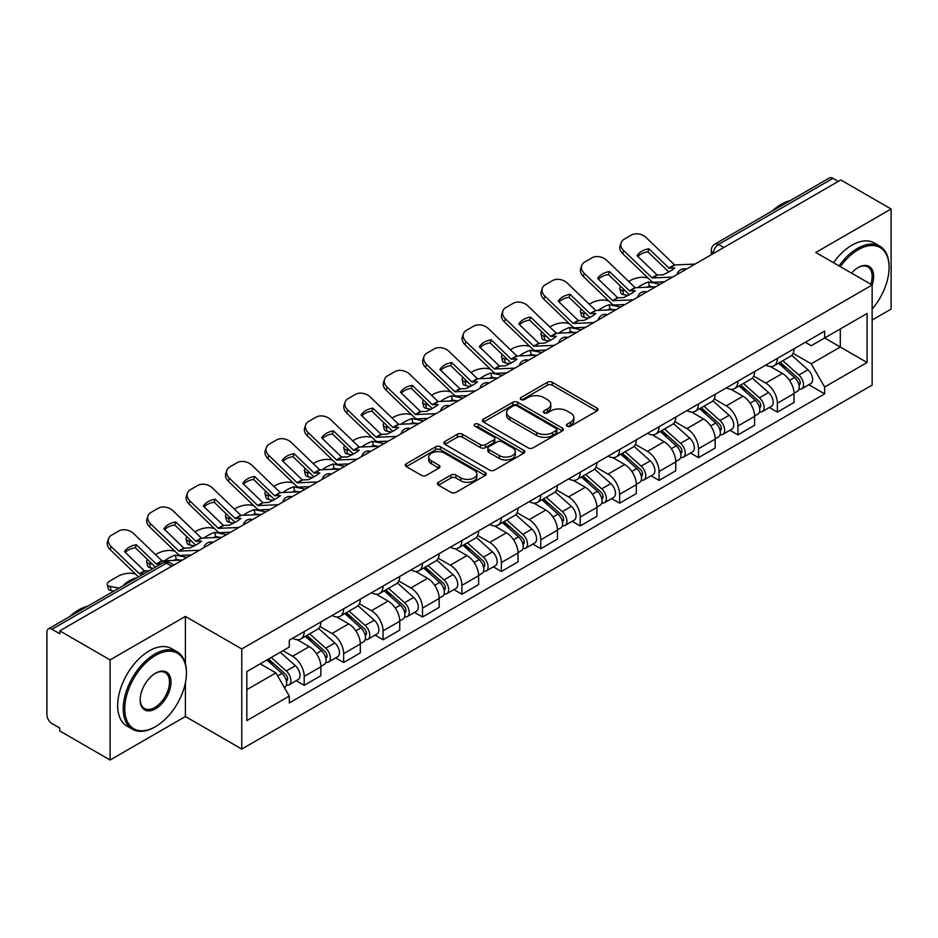 <?xml version="1.0" encoding="UTF-8"?>
<svg xmlns="http://www.w3.org/2000/svg" width="938" height="938" viewBox="0 0 938 938"><rect width="100%" height="100%" fill="white"/><g stroke="black" fill="none" stroke-linecap="round" stroke-linejoin="round"><path stroke-width="1.41" d="M567.138 426.169A2.451 1.419 0 0 0 570.609 426.169L596.978 410.95A3.506 2.028 0 0 0 597.998 409.519A3.506 2.028 0 0 0 596.978 408.089L552.318 382.305A3.506 2.028 0 0 0 547.358 382.305L520.989 397.524A2.451 1.419 0 0 0 520.273 398.521A2.451 1.419 0 0 0 520.989 399.529A2.451 1.419 0 0 0 524.471 399.529L527.883 397.56A11.233 6.484 0 0 1 543.759 397.56L547.475 399.705A11.233 6.484 0 0 1 550.77 404.29A11.233 6.484 0 0 1 547.475 408.874L544.063 410.844A2.451 1.419 0 0 0 543.348 411.852A2.451 1.419 0 0 0 544.063 412.849A2.451 1.419 0 0 0 547.546 412.849L550.946 410.879A11.233 6.484 0 0 1 566.833 410.879L570.55 413.025A11.233 6.484 0 0 1 573.845 417.609A11.233 6.484 0 0 1 570.55 422.194L567.138 424.164A2.451 1.419 0 0 0 566.423 425.172A2.451 1.419 0 0 0 567.138 426.169L567.138 424.164M438.445 482.284A3.506 2.028 0 0 0 437.413 483.715A3.506 2.028 0 0 0 438.445 485.145L450.967 492.38A3.506 2.028 0 0 0 455.927 492.38L485.204 475.484A3.506 2.028 0 0 0 486.236 474.042A3.506 2.028 0 0 0 485.204 472.611L440.543 446.828A3.506 2.028 0 0 0 435.584 446.828L406.306 463.735A3.506 2.028 0 0 0 405.286 465.166A3.506 2.028 0 0 0 406.306 466.596L421.443 475.332A3.506 2.028 0 0 0 426.403 475.332L438.937 468.097A3.506 2.028 0 0 0 439.969 466.667A3.506 2.028 0 0 0 438.937 465.236L431.433 460.91A9.38 5.417 0 0 1 428.678 457.076A9.38 5.417 0 0 1 434.482 452.069A9.38 5.417 0 0 1 444.706 453.242L474.1 470.219A9.38 5.417 0 0 1 476.856 474.042A9.38 5.417 0 0 1 471.064 479.048A9.38 5.417 0 0 1 460.828 477.876L455.927 475.05A3.506 2.028 0 0 0 450.967 475.05L438.445 482.284L438.445 485.145M241.769 648.955L185.407 616.418L110.086 659.906L59.786 630.864L840.8 179.955L891.1 208.986L815.779 252.474L872.141 285.011L241.769 648.955L241.769 749.063L872.141 385.119L872.141 285.011M528.129 447.836A3.506 2.028 0 0 0 533.089 447.836L562.366 430.929A3.506 2.028 0 0 0 563.386 429.498A3.506 2.028 0 0 0 562.366 428.068L517.706 402.285A3.506 2.028 0 0 0 512.746 402.285L483.469 419.192A3.506 2.028 0 0 0 482.437 420.623A3.506 2.028 0 0 0 483.469 422.053L528.129 447.836M475.894 426.696A2.451 1.419 0 0 1 478.38 427.048L478.38 424.128L523.791 450.346A3.506 2.028 0 0 1 524.811 451.776A3.506 2.028 0 0 1 523.791 453.206L494.514 470.114A3.506 2.028 0 0 1 489.542 470.114L444.893 444.331L444.893 441.458A3.506 2.028 0 0 0 443.862 442.888A3.506 2.028 0 0 0 444.893 444.331M444.893 441.458L457.416 434.224A3.506 2.028 0 0 1 462.387 434.224L480.491 444.682A3.506 2.028 0 0 0 485.45 444.682L493.763 439.887A3.506 2.028 0 0 0 494.795 438.456A3.506 2.028 0 0 0 493.763 437.026L474.909 426.133A2.451 1.419 0 0 1 474.194 425.137A2.451 1.419 0 0 1 475.707 423.824A2.451 1.419 0 0 1 478.38 424.128M110.086 659.906L110.086 760.015L59.786 730.972L59.786 728.052L51.953 723.526A7.152 4.127 -120 0 1 46.9 714.768L46.9 632.177A7.152 4.127 -120 0 1 48.377 628.906L162.884 562.8A7.152 4.127 60 0 1 166.448 563.152L51.953 629.257A7.152 4.127 -120 0 0 48.377 628.906M872.141 320.046L891.1 309.094L891.1 208.986M110.086 760.015L185.407 716.526L241.769 749.063M59.786 630.864L59.786 633.783L51.953 629.257M723.773 247.515L718.473 244.455A7.152 4.127 60 0 0 714.897 244.091L829.391 177.986A7.152 4.127 60 0 1 832.967 178.349L718.473 244.455A7.152 4.127 120 0 0 713.419 253.201L713.419 253.495M838.279 181.409L832.967 178.349M777.356 358.422A16.438 9.497 60 0 1 773.956 365.797L790.64 356.17A16.438 9.497 -120 0 0 794.04 348.784M753.683 376.126L765.736 383.079A16.438 9.497 60 0 1 777.356 403.223L794.04 393.585A16.438 9.497 -120 0 0 782.421 373.453L770.473 366.559M794.04 393.585L794.04 402.484L777.356 412.122L769.359 407.502M773.956 365.797A16.438 9.497 60 0 1 765.865 365.058M777.356 403.223L777.356 412.122M737.925 381.18A16.438 9.497 60 0 1 734.524 388.567L751.209 378.929A16.438 9.497 -120 0 0 754.609 371.554M729.928 430.272L737.936 434.88L754.609 425.254L754.609 416.355A16.438 9.497 -120 0 0 742.99 396.211L731.042 389.317M734.524 388.567A16.438 9.497 60 0 1 726.434 387.828M714.252 398.885L726.305 405.849A16.438 9.497 60 0 1 737.936 425.981L737.936 434.88M698.505 403.95A16.438 9.497 60 0 1 695.093 411.325L711.778 401.699A16.438 9.497 -120 0 0 715.178 394.312M690.497 453.031L698.505 457.65L715.178 448.024L715.178 439.113A16.438 9.497 -120 0 0 703.559 418.981L691.611 412.087M695.093 411.325A16.438 9.497 60 0 1 687.003 410.586M674.821 421.654L686.874 428.607A16.438 9.497 60 0 1 698.505 448.751L698.505 457.65M659.074 426.708A16.438 9.497 60 0 1 655.662 434.095L672.347 424.457A16.438 9.497 -120 0 0 675.747 417.082M651.078 475.801L659.074 480.408L675.759 470.782L675.759 461.883A16.438 9.497 -120 0 0 664.127 441.739L652.191 434.845M655.662 434.095A16.438 9.497 60 0 1 647.572 433.356M635.401 444.413L647.443 451.377A16.438 9.497 60 0 1 659.074 471.509L659.074 480.408M619.643 449.478A16.438 9.497 60 0 1 616.231 456.853L632.915 447.227A16.438 9.497 -120 0 0 636.327 439.84M611.646 498.559L619.643 503.178L636.327 493.552L636.327 484.641A16.438 9.497 -120 0 0 624.696 464.509L612.76 457.615M616.231 456.853A16.438 9.497 60 0 1 608.141 456.114M595.97 467.183L608.012 474.136A16.438 9.497 60 0 1 619.643 494.279L619.643 503.178M580.212 472.236A16.438 9.497 60 0 1 576.811 479.623L593.484 469.997A16.438 9.497 -120 0 0 596.896 462.61M572.215 521.329L580.212 525.948L596.896 516.31L596.896 507.411A16.438 9.497 -120 0 0 585.265 487.268L573.329 480.373M576.811 479.623A16.438 9.497 60 0 1 568.709 478.884M556.539 489.953L568.58 496.906A16.438 9.497 60 0 1 580.212 517.037L580.212 525.948M540.78 495.006A16.438 9.497 60 0 1 537.38 502.381L554.053 492.755A16.438 9.497 -120 0 0 557.465 485.38M532.784 544.087L540.78 548.707L557.465 539.08L557.465 530.169A16.438 9.497 -120 0 0 545.834 510.038L533.898 503.143M537.38 502.381A16.438 9.497 60 0 1 529.278 501.642M517.108 512.711L529.161 519.664A16.438 9.497 60 0 1 540.78 539.807L540.78 548.707M501.349 517.776A16.438 9.497 60 0 1 497.949 525.151L514.634 515.525A16.438 9.497 -120 0 0 518.034 508.138M493.353 566.857L501.349 571.476L518.034 561.839L518.034 552.939A16.438 9.497 -120 0 0 506.403 532.796L494.467 525.913M497.949 525.151A16.438 9.497 60 0 1 489.847 524.412M477.677 535.481L489.73 542.434A16.438 9.497 60 0 1 501.349 562.566L501.349 571.476M461.918 540.534A16.438 9.497 60 0 1 458.518 547.921L475.203 538.283A16.438 9.497 -120 0 0 478.603 530.908M453.922 589.615L461.918 594.235L478.603 584.609L478.603 575.709A16.438 9.497 -120 0 0 466.983 555.566L455.036 548.671M458.518 547.921A16.438 9.497 60 0 1 450.428 547.171M438.245 558.239L450.299 565.192A16.438 9.497 60 0 1 461.918 585.335L461.918 594.235M422.487 563.304A16.438 9.497 60 0 1 419.087 570.679L435.771 561.053A16.438 9.497 -120 0 0 439.172 553.666M414.49 612.385L422.499 617.005L439.172 607.367L439.172 598.467A16.438 9.497 -120 0 0 427.552 578.336L415.604 571.441M419.087 570.679A16.438 9.497 60 0 1 410.996 569.941M398.814 581.009L410.867 587.962A16.438 9.497 60 0 1 422.499 608.094L422.499 617.005M383.067 586.062A16.438 9.497 60 0 1 379.656 593.449L396.34 583.811A16.438 9.497 -120 0 0 399.74 576.436M375.059 635.143L383.067 639.763L399.74 630.137L399.74 621.237A16.438 9.497 -120 0 0 388.121 601.094L376.173 594.2M379.656 593.449A16.438 9.497 60 0 1 371.565 592.699M359.383 603.767L371.436 610.72A16.438 9.497 60 0 1 383.067 630.864L383.067 639.763M343.636 608.832A16.438 9.497 60 0 1 340.224 616.207L356.909 606.581A16.438 9.497 -120 0 0 360.309 599.194M335.64 657.913L343.636 662.533L360.321 652.895L360.321 643.996A16.438 9.497 -120 0 0 348.69 623.864L336.754 616.97M340.224 616.207A16.438 9.497 60 0 1 332.134 615.469M319.964 626.537L332.005 633.49A16.438 9.497 60 0 1 343.636 653.634L343.636 662.533M304.205 631.591A16.438 9.497 60 0 1 300.793 638.977L317.478 629.339A16.438 9.497 -120 0 0 320.89 621.964M296.209 680.671L304.205 685.291L320.89 675.665L320.89 666.766A16.438 9.497 -120 0 0 309.259 646.622L297.323 639.728M300.793 638.977A16.438 9.497 60 0 1 292.703 638.227M282.971 650.714L292.574 656.26A16.438 9.497 60 0 1 304.205 676.392L304.205 685.291M805.285 342.288L811.229 345.723L867.087 313.468L840.296 328.945L840.296 347.037L811.229 363.815L793.114 353.356M246.823 689.676L275.901 672.886L289.291 696.09L246.823 720.607L246.823 671.573L289.291 647.056L289.291 640.197L824.631 331.126L824.631 337.985L867.087 362.502L824.631 387.019L811.229 363.815M867.087 313.468L867.087 362.502M289.291 696.09L289.291 702.949L824.631 393.878L824.631 387.019M185.407 616.418L185.407 663.741M185.407 682.805L185.407 716.526M275.901 672.886L260.225 663.846M808.791 384.732L824.631 393.878M568.123 426.52L570.55 425.113A11.233 6.484 0 0 0 573.845 420.529L573.845 417.609M550.77 404.29L550.77 407.209A11.233 6.484 0 0 1 547.475 411.794L545.048 413.201M596.931 410.973L552.318 385.225A3.506 2.028 0 0 0 547.358 385.225L521.974 399.869M562.319 430.964L517.706 405.204A3.506 2.028 0 0 0 512.746 405.204L483.516 422.077M556.164 430.507A2.451 1.419 0 0 0 556.879 429.498A2.451 1.419 0 0 0 556.164 428.502L516.967 405.861A2.451 1.419 0 0 0 513.485 405.861L509.897 407.948A11.233 6.484 0 0 0 506.602 412.532A11.233 6.484 0 0 0 509.897 417.105L536.688 432.582A11.233 6.484 0 0 0 552.564 432.582L556.164 430.507L556.164 433.426A2.451 1.419 0 0 0 556.879 432.418L556.879 429.498M506.602 412.532L506.602 415.44A11.233 6.484 0 0 0 509.897 420.025L509.897 417.105M556.164 433.426L552.564 435.502A11.233 6.484 0 0 1 536.688 435.502L509.897 420.025M444.94 444.354L457.416 437.143L457.416 434.224M494.795 438.456L494.795 441.376A3.506 2.028 0 0 1 493.763 442.806L485.45 447.602A3.506 2.028 0 0 1 480.491 447.602L462.387 437.143A3.506 2.028 0 0 0 457.416 437.143M478.38 427.048L523.744 453.23M499.286 455.54A9.38 5.417 0 0 0 509.51 456.712A9.38 5.417 0 0 0 515.302 451.706A9.38 5.417 0 0 0 512.558 447.872L502.205 441.892A3.506 2.028 0 0 0 497.234 441.892L488.933 446.687A3.506 2.028 0 0 0 487.901 448.118A3.506 2.028 0 0 0 488.933 449.548L499.286 455.54L499.286 458.448A9.38 5.417 0 0 0 509.51 459.632A9.38 5.417 0 0 0 515.302 454.625L515.302 451.706M487.901 448.118L487.901 451.037A3.506 2.028 0 0 0 488.933 452.468L488.933 449.548M499.286 458.448L488.933 452.468M476.856 474.042L476.856 476.961A9.38 5.417 0 0 1 471.064 481.968A9.38 5.417 0 0 1 460.828 480.795L455.927 477.97A3.506 2.028 0 0 0 450.967 477.97L438.492 485.181M428.678 457.076L428.678 459.995A9.38 5.417 0 0 0 431.433 463.829L431.433 460.91M438.89 468.132L431.433 463.829M485.204 472.611L485.204 475.484L440.543 449.748A3.506 2.028 0 0 0 435.584 449.748L406.353 466.632M653.505 286.946L649.448 286.172L648.404 281.975L660.188 284.226M628.659 281.47L630.383 280.474A10.728 3.904 -13.9 0 1 645.156 277.472L648.017 278.011M620.757 286.418A10.728 3.904 -13.9 0 0 619.842 288.658A10.728 3.904 -13.9 0 0 622.668 290.452L623.7 294.661A10.728 3.904 166.1 0 1 620.874 292.855L619.842 288.658M625.517 291.003L622.668 290.452M648.404 281.975A22.16 8.079 -13.9 0 0 637.746 287.673M627.921 295.458L623.7 294.661M649.448 286.172A22.16 8.079 -13.9 0 0 646.681 287.263M778.505 363.17L794.568 377.51A8.934 5.159 60 0 1 797.37 391.334L794.04 393.257M778.927 363.557L786.49 367.919M780.123 362.244L798.004 378.19A4.291 2.474 60 0 1 799.352 384.826A4.291 2.474 60 0 1 798.953 384.979M782.796 360.696L798.859 375.036A8.934 5.159 60 0 1 801.673 388.848A8.934 5.159 60 0 1 798.977 389.141M791.754 355.314L807.958 369.783A8.934 5.159 60 0 1 810.772 383.595L801.673 388.848M648.944 248.816A22.16 16.192 -160.8 0 0 637.054 255.675L657.01 274.904L662.838 274.846A22.16 5.182 -20.2 0 0 669.802 271.363A22.16 5.182 -20.2 0 0 674.715 267.987L669.052 268.162L648.944 248.816L647.9 251.806L667.856 271.035A5.358 3.095 -120 0 0 668.911 271.868M672.569 277.073L652.121 277.941L623.7 250.598L622.668 253.588A10.728 7.832 -160.8 0 1 620.112 245.686L621.155 242.696A10.728 7.832 19.2 0 0 623.7 250.598M664.456 281.763L653.927 282.244A5.358 3.095 60 0 1 652.121 281.74A5.358 3.095 60 0 1 650.913 280.814L622.668 253.588M695.07 264.094L674.621 264.95L646.2 237.607A10.728 7.832 19.2 0 0 631.426 235.051L624.098 239.284A10.728 7.832 19.2 0 0 621.155 242.696M637.852 256.426A22.16 16.192 -160.8 0 1 647.9 251.806M614.073 309.716L610.017 308.942L608.973 304.744L620.757 306.996M589.228 304.229L590.952 303.232A10.728 3.904 -13.9 0 1 605.725 300.23L608.586 300.781M581.326 309.188A10.728 3.904 -13.9 0 0 580.411 311.428A10.728 3.904 -13.9 0 0 583.237 313.222L584.28 317.419A10.728 3.904 166.1 0 1 581.454 315.625L580.411 311.428M586.086 313.761L583.237 313.222M608.973 304.744A22.16 8.079 -13.9 0 0 598.315 310.443M588.501 318.228L584.28 317.419M610.017 308.942A22.16 8.079 -13.9 0 0 607.249 310.032M739.074 385.94L755.137 400.28A8.934 5.159 60 0 1 757.939 414.092L754.609 416.015M739.496 386.315L747.058 390.689M740.692 385.002L758.572 400.96A4.291 2.474 60 0 1 759.921 407.584A4.291 2.474 60 0 1 759.522 407.749M743.365 383.454L759.44 397.794A8.934 5.159 60 0 1 762.242 411.618A8.934 5.159 60 0 1 759.546 411.899M752.323 378.084L768.539 392.541A8.934 5.159 60 0 1 771.341 406.365L762.242 411.618M574.654 332.486L570.585 331.7L569.542 327.503L581.326 329.754M549.809 326.999L551.521 326.002A10.728 3.904 -13.9 0 1 566.294 323L569.155 323.54M541.906 331.946A10.728 3.904 -13.9 0 0 540.98 334.186A10.728 3.904 -13.9 0 0 543.806 335.98L544.849 340.189A10.728 3.904 166.1 0 1 542.023 338.395L540.98 334.186M546.655 336.531L543.806 335.98M569.542 327.503A22.16 8.079 -13.9 0 0 558.884 333.213M549.07 340.986L544.849 340.189M570.585 331.7A22.16 8.079 -13.9 0 0 567.818 332.791M699.642 408.71L715.706 423.038A8.934 5.159 60 0 1 718.508 436.862L715.178 438.785M700.065 409.085L707.627 413.447M701.261 407.772L719.141 423.718A4.291 2.474 60 0 1 720.49 430.354A4.291 2.474 60 0 1 720.091 430.507M703.934 406.224L720.009 420.564A8.934 5.159 60 0 1 722.811 434.376A8.934 5.159 60 0 1 720.114 434.669M712.892 400.843L729.107 415.311A8.934 5.159 60 0 1 731.91 429.123L722.811 434.376M609.512 271.574A22.16 16.192 -160.8 0 0 597.635 278.434L617.743 297.792L623.407 297.604A22.16 5.182 -20.2 0 0 630.371 294.133A22.16 5.182 -20.2 0 0 635.284 290.745L629.621 290.932L609.512 271.574L608.469 274.576L628.425 293.805A5.358 3.095 -120 0 0 629.48 294.638M633.15 299.843L612.69 300.699L584.28 273.357L583.237 276.358A10.728 7.832 -160.8 0 1 580.692 268.456L581.724 265.454A10.728 7.832 19.2 0 0 584.28 273.357M625.025 304.522L614.496 305.014A5.358 3.095 60 0 1 612.69 304.498A5.358 3.095 60 0 1 611.494 303.584L583.237 276.358M655.639 286.852L635.19 287.72L606.769 260.365A10.728 7.832 19.2 0 0 591.995 257.821L584.667 262.054A10.728 7.832 19.2 0 0 581.724 265.454M598.421 279.196A22.16 16.192 -160.8 0 1 608.469 274.576M570.081 294.344A22.16 16.192 -160.8 0 0 558.204 301.204L578.312 320.55L583.975 320.374A22.16 5.182 -20.2 0 0 590.952 316.892A22.16 5.182 -20.2 0 0 595.853 313.515L590.037 313.573L570.081 294.344L569.038 297.334L588.994 316.563A5.358 3.095 -120 0 0 590.049 317.396M593.719 322.602L573.259 323.469L544.849 296.127L543.806 299.116A10.728 7.832 -160.8 0 1 541.261 291.214L542.305 288.224A10.728 7.832 19.2 0 0 544.849 296.127M585.593 327.292L575.064 327.772A5.358 3.095 60 0 1 573.259 327.268A5.358 3.095 60 0 1 572.063 326.342L543.806 299.116M616.207 309.622L595.759 310.478L567.338 283.135A10.728 7.832 19.2 0 0 552.564 280.579L545.236 284.812A10.728 7.832 19.2 0 0 542.305 288.224M558.989 301.966A22.16 16.192 -160.8 0 1 569.038 297.334M872.141 309.071A43.605 25.174 120 0 0 889.083 267.506A43.605 25.174 120 0 0 858.247 249.707A43.605 25.174 120 0 0 840.342 266.65M839.041 265.9A44.684 25.795 -60 0 1 857.484 248.394A44.684 25.795 -60 0 1 879.821 246.178A44.684 25.795 -60 0 1 889.083 266.627A44.684 25.795 -60 0 1 889.072 267.072M851.552 273.134A21.809 12.593 -60 0 1 858.247 267.506L858.247 267.506A21.809 12.593 -60 0 1 872.129 285.011M870.804 284.249A20.73 11.971 120 0 0 867.849 266.92A20.73 11.971 120 0 0 857.86 267.729M772.126 211.062A44.684 25.795 -60 0 1 781.155 204.32A44.684 25.795 -60 0 1 790.183 200.626M833.472 262.699A44.684 25.795 -60 0 1 851.927 245.181A44.684 25.795 -60 0 1 874.263 242.965L879.821 246.178M154.829 727.032L155.579 726.587A43.605 25.174 120 0 0 186.416 673.179A43.605 25.174 120 0 0 155.579 655.381A43.605 25.174 120 0 0 124.754 708.788A43.605 25.174 120 0 0 155.579 726.587L154.829 727.032A44.684 25.795 -60 0 1 132.481 729.248A44.684 25.795 -60 0 1 125.633 693.44A44.684 25.795 -60 0 1 154.829 654.067A44.684 25.795 -60 0 1 177.165 651.851A44.684 25.795 -60 0 1 186.416 672.312A44.684 25.795 -60 0 1 186.416 672.745M155.579 673.179L155.579 673.179A21.809 12.593 -60 0 1 170.997 682.078A21.809 12.593 -60 0 1 155.579 708.788A21.809 12.593 -60 0 1 140.161 699.889A21.809 12.593 -60 0 1 155.579 673.179L155.579 673.179M140.172 699.443A20.73 11.971 120 0 0 144.464 708.507A20.73 11.971 120 0 0 154.829 707.475A20.73 11.971 120 0 0 168.371 689.207A20.73 11.971 120 0 0 165.194 672.593A20.73 11.971 120 0 0 155.204 673.414M69.459 616.735A44.684 25.795 -60 0 1 78.499 609.993A44.684 25.795 -60 0 1 87.527 606.3M132.481 729.248L126.923 726.035A44.684 25.795 -60 0 1 120.076 690.227A44.684 25.795 -60 0 1 149.271 650.855A44.684 25.795 -60 0 1 171.607 648.639L177.165 651.851M535.223 355.244L531.154 354.47L530.111 350.273L541.894 352.524M510.378 349.757L512.089 348.76A10.728 3.904 -13.9 0 1 526.863 345.759L529.724 346.31M502.475 354.716A10.728 3.904 -13.9 0 0 501.549 356.956A10.728 3.904 -13.9 0 0 504.374 358.75L505.418 362.947A10.728 3.904 166.1 0 1 502.592 361.153L501.549 356.956M507.224 359.301L504.374 358.75M530.111 350.273A22.16 8.079 -13.9 0 0 519.453 355.971M509.639 363.756L505.418 362.947M531.154 354.47A22.16 8.079 -13.9 0 0 528.387 355.561M660.211 431.468L676.275 445.808A8.934 5.159 60 0 1 679.089 459.62L675.747 461.555M660.633 431.843L668.196 436.217M661.829 430.53L679.71 446.488A4.291 2.474 60 0 1 681.058 453.124A4.291 2.474 60 0 1 680.671 453.277M664.503 428.983L680.578 443.322A8.934 5.159 60 0 1 683.38 457.146A8.934 5.159 60 0 1 680.683 457.427M673.472 423.613L689.676 438.069A8.934 5.159 60 0 1 692.479 451.893L683.38 457.146M495.792 378.014L491.723 377.228L490.68 373.031L502.463 375.282M470.946 372.527L472.67 371.53A10.728 3.904 -13.9 0 1 487.443 368.528L490.293 369.068M463.044 377.475A10.728 3.904 -13.9 0 0 462.117 379.714A10.728 3.904 -13.9 0 0 464.943 381.52L465.987 385.717A10.728 3.904 166.1 0 1 463.161 383.923L462.117 379.714M467.804 382.059L464.943 381.52M490.68 373.031A22.16 8.079 -13.9 0 0 480.033 378.741M470.208 386.526L465.987 385.717M491.723 377.228A22.16 8.079 -13.9 0 0 488.956 378.319M620.78 454.238L636.843 468.566A8.934 5.159 60 0 1 639.657 482.39L636.316 484.313M621.202 454.613L628.765 458.975M622.398 453.3L640.279 469.246A4.291 2.474 60 0 1 641.627 475.883A4.291 2.474 60 0 1 641.24 476.035M625.083 451.753L641.146 466.092A8.934 5.159 60 0 1 643.949 479.904A8.934 5.159 60 0 1 641.252 480.197M634.041 446.371L650.245 460.839A8.934 5.159 60 0 1 653.047 474.651L643.949 479.904M456.36 400.772L452.292 399.998L451.248 395.801L463.032 398.052M431.515 395.285L433.239 394.288A10.728 3.904 -13.9 0 1 448.012 391.287L450.861 391.838M423.613 400.245A10.728 3.904 -13.9 0 0 422.686 402.484A10.728 3.904 -13.9 0 0 425.512 404.278L426.556 408.476A10.728 3.904 166.1 0 1 423.73 406.682L422.686 402.484M428.373 404.829L425.512 404.278M451.248 395.801A22.16 8.079 -13.9 0 0 440.602 401.499M430.776 409.285L426.556 408.476M452.292 399.998A22.16 8.079 -13.9 0 0 449.525 401.089M581.349 476.996L597.424 491.336A8.934 5.159 60 0 1 600.226 505.148L596.885 507.083M581.783 477.383L589.345 481.745M582.979 476.058L600.848 492.016A4.291 2.474 60 0 1 602.196 498.653A4.291 2.474 60 0 1 601.809 498.805M585.652 474.522L601.715 488.85A8.934 5.159 60 0 1 604.518 502.674A8.934 5.159 60 0 1 601.821 502.956M594.61 469.141L610.814 483.598A8.934 5.159 60 0 1 613.616 497.421L604.518 502.674M530.65 317.103A22.16 16.192 -160.8 0 0 518.773 323.962L538.881 343.32L544.544 343.132A22.16 5.182 -20.2 0 0 551.521 339.662A22.16 5.182 -20.2 0 0 556.422 336.273L550.77 336.461L530.65 317.103L529.607 320.104L549.562 339.333A5.358 3.095 -120 0 0 550.618 340.166M554.288 345.372L533.828 346.239L505.418 318.885L504.374 321.886A10.728 7.832 -160.8 0 1 501.83 313.984L502.874 310.982A10.728 7.832 19.2 0 0 505.418 318.885M546.162 350.062L535.633 350.542A5.358 3.095 60 0 1 533.828 350.026A5.358 3.095 60 0 1 532.632 349.112L504.374 321.886M576.776 332.38L556.328 333.248L527.906 305.905A10.728 7.832 19.2 0 0 513.133 303.349L505.805 307.582A10.728 7.832 19.2 0 0 502.874 310.982M519.558 324.724A22.16 16.192 -160.8 0 1 529.607 320.104M491.219 339.873A22.16 16.192 -160.8 0 0 479.341 346.732L499.297 365.961L505.113 365.902A22.16 5.182 -20.2 0 0 512.089 362.42A22.16 5.182 -20.2 0 0 517.002 359.043L511.175 359.102L491.219 339.873L490.175 342.874L510.131 362.091A5.358 3.095 -120 0 0 511.187 362.924M514.856 368.13L494.396 368.997L465.987 341.655L464.943 344.645A10.728 7.832 -160.8 0 1 462.399 336.754L463.442 333.752A10.728 7.832 19.2 0 0 465.987 341.655M506.743 372.82L496.202 373.312A5.358 3.095 60 0 1 494.396 372.796A5.358 3.095 60 0 1 493.2 371.87L464.943 344.645M537.345 355.15L516.897 356.006L488.475 328.663A10.728 7.832 19.2 0 0 473.702 326.119L466.374 330.34A10.728 7.832 19.2 0 0 463.442 333.752M480.127 347.494A22.16 16.192 -160.8 0 1 490.175 342.874M451.788 362.631A22.16 16.192 -160.8 0 0 439.91 369.49L460.03 388.848L465.694 388.66A22.16 5.182 -20.2 0 0 472.658 385.19A22.16 5.182 -20.2 0 0 477.571 381.801L471.908 381.989L451.788 362.631L450.744 365.632L470.7 384.861A5.358 3.095 -120 0 0 471.755 385.694M475.425 390.9L454.977 391.767L426.556 364.413L425.512 367.415A10.728 7.832 -160.8 0 1 422.968 359.512L424.011 356.522A10.728 7.832 19.2 0 0 426.556 364.413M467.312 395.59L456.771 396.071A5.358 3.095 60 0 1 454.977 395.555A5.358 3.095 60 0 1 453.769 394.64L425.512 367.415M497.926 377.908L477.465 378.776L449.056 351.433A10.728 7.832 19.2 0 0 434.282 348.877L426.942 353.11A10.728 7.832 19.2 0 0 424.011 356.522M440.696 370.252A22.16 16.192 -160.8 0 1 450.744 365.632M416.929 423.542L412.861 422.757L411.829 418.559L423.613 420.81M392.084 418.055L393.808 417.058A10.728 3.904 -13.9 0 1 408.581 414.057L411.43 414.596M384.181 423.003A10.728 3.904 -13.9 0 0 383.255 425.242A10.728 3.904 -13.9 0 0 386.081 427.048L387.124 431.246A10.728 3.904 166.1 0 1 384.299 429.452L383.255 425.242M388.942 427.587L386.081 427.048M411.829 418.559A22.16 8.079 -13.9 0 0 401.171 424.269M391.345 432.055L387.124 431.246M412.861 422.757A22.16 8.079 -13.9 0 0 410.094 423.859M541.918 499.766L557.993 514.094A8.934 5.159 60 0 1 560.795 527.918L557.465 529.841M542.352 500.142L549.914 504.503M543.548 498.828L561.416 514.774A4.291 2.474 60 0 1 562.765 521.411A4.291 2.474 60 0 1 562.378 521.563M546.221 497.281L562.284 511.62A8.934 5.159 60 0 1 565.086 525.432A8.934 5.159 60 0 1 562.39 525.726M555.179 491.899L571.383 506.368A8.934 5.159 60 0 1 574.185 520.18L565.086 525.432M412.357 385.401A22.16 16.192 -160.8 0 0 400.479 392.26L420.435 411.489L426.262 411.43A22.16 5.182 -20.2 0 0 433.227 407.948A22.16 5.182 -20.2 0 0 438.14 404.571L432.312 404.63L412.357 385.401L411.325 388.402L431.269 407.62A5.358 3.095 -120 0 0 432.336 408.452M435.994 413.658L415.546 414.526L387.124 387.183L386.081 390.173A10.728 7.832 -160.8 0 1 383.536 382.282L384.58 379.28A10.728 7.832 19.2 0 0 387.124 387.183M427.88 418.348L417.34 418.84A5.358 3.095 60 0 1 415.546 418.325A5.358 3.095 60 0 1 414.338 417.398L386.081 390.173M458.494 400.678L438.034 401.534L409.625 374.192A10.728 7.832 19.2 0 0 394.851 371.647L387.523 375.88A10.728 7.832 19.2 0 0 384.58 379.28M401.265 393.022A22.16 16.192 -160.8 0 1 411.325 388.402M377.498 446.3L373.441 445.527L372.398 441.329L384.181 443.58M352.653 440.813L354.376 439.828A10.728 3.904 -13.9 0 1 369.15 436.815L371.999 437.366M344.75 445.773A10.728 3.904 -13.9 0 0 343.824 448.012A10.728 3.904 -13.9 0 0 346.65 449.806L347.693 454.004A10.728 3.904 166.1 0 1 344.867 452.21L343.824 448.012M349.511 450.357L346.65 449.806M372.398 441.329A22.16 8.079 -13.9 0 0 361.74 447.027M351.914 454.813L347.693 454.004M373.441 445.527A22.16 8.079 -13.9 0 0 370.674 446.617M502.498 522.525L518.562 536.864A8.934 5.159 60 0 1 521.364 550.676L518.034 552.611M502.92 522.912L510.483 527.273M504.116 521.587L521.997 537.544A4.291 2.474 60 0 1 523.334 544.181A4.291 2.474 60 0 1 522.947 544.333M506.79 520.051L522.853 534.379A8.934 5.159 60 0 1 525.667 548.202A8.934 5.159 60 0 1 522.958 548.484M515.748 514.669L531.952 529.126A8.934 5.159 60 0 1 534.766 542.95L525.667 548.202M372.937 408.171A22.16 16.192 -160.8 0 0 361.048 415.018L381.168 434.376L386.831 434.188A22.16 5.182 -20.2 0 0 393.796 430.718A22.16 5.182 -20.2 0 0 398.709 427.329L393.045 427.517L372.937 408.171L371.894 411.161L391.85 430.39A5.358 3.095 -120 0 0 392.905 431.222M396.563 436.428L376.115 437.296L347.693 409.941L346.65 412.943A10.728 7.832 -160.8 0 1 344.105 405.04L345.149 402.05A10.728 7.832 19.2 0 0 347.693 409.941M388.449 441.118L377.908 441.599A5.358 3.095 60 0 1 376.115 441.083A5.358 3.095 60 0 1 374.907 440.168L346.65 412.943M419.063 423.437L398.603 424.304L370.193 396.962A10.728 7.832 19.2 0 0 355.42 394.406L348.092 398.638A10.728 7.832 19.2 0 0 345.149 402.05M361.845 415.78A22.16 16.192 -160.8 0 1 371.894 411.161M338.067 469.07L334.01 468.285L332.967 464.087L344.75 466.338M313.222 463.583L314.945 462.586A10.728 3.904 -13.9 0 1 329.719 459.585L332.58 460.136M305.319 468.531A10.728 3.904 -13.9 0 0 304.404 470.782A10.728 3.904 -13.9 0 0 307.23 472.576L308.262 476.774A10.728 3.904 166.1 0 1 305.436 474.98L304.404 470.782M310.079 473.115L307.23 472.576M332.967 464.087A22.16 8.079 -13.9 0 0 322.309 469.797M312.483 477.583L308.262 476.774M334.01 468.285A22.16 8.079 -13.9 0 0 331.243 469.387M463.067 545.295L479.13 559.634A8.934 5.159 60 0 1 481.933 573.446L478.603 575.369M463.489 545.67L471.052 550.043M464.685 544.357L482.566 560.314A4.291 2.474 60 0 1 483.914 566.939A4.291 2.474 60 0 1 483.516 567.091M467.359 542.809L483.422 557.149A8.934 5.159 60 0 1 486.236 570.961A8.934 5.159 60 0 1 483.539 571.254M476.316 537.427L492.52 551.896A8.934 5.159 60 0 1 495.334 565.708L486.236 570.961M333.506 430.929A22.16 16.192 -160.8 0 0 321.617 437.788L341.573 457.017L347.4 456.958A22.16 5.182 -20.2 0 0 354.365 453.476A22.16 5.182 -20.2 0 0 359.277 450.099L353.614 450.275L333.506 430.929L332.462 433.931L352.418 453.148A5.358 3.095 -120 0 0 353.474 453.98M357.132 459.186L336.683 460.054L308.262 432.711L307.23 435.701A10.728 7.832 -160.8 0 1 304.674 427.81L305.718 424.808A10.728 7.832 19.2 0 0 308.262 432.711M349.018 463.876L338.489 464.369A5.358 3.095 60 0 1 336.683 463.853A5.358 3.095 60 0 1 335.476 462.926L307.23 435.701M379.632 446.207L359.184 447.074L330.762 419.72A10.728 7.832 19.2 0 0 315.989 417.176L308.661 421.408A10.728 7.832 19.2 0 0 305.718 424.808M322.414 438.55A22.16 16.192 -160.8 0 1 332.462 433.931M298.636 491.829L294.579 491.055L293.535 486.857L305.319 489.108M273.79 486.341L275.514 485.356A10.728 3.904 -13.9 0 1 290.288 482.355L293.148 482.894M265.888 491.301A10.728 3.904 -13.9 0 0 264.973 493.54A10.728 3.904 -13.9 0 0 267.799 495.334L268.843 499.532A10.728 3.904 166.1 0 1 266.017 497.738L264.973 493.54M270.648 495.885L267.799 495.334M293.535 486.857A22.16 8.079 -13.9 0 0 282.877 492.556M273.064 500.341L268.843 499.532M294.579 491.055A22.16 8.079 -13.9 0 0 291.812 492.145M423.636 568.053L439.699 582.392A8.934 5.159 60 0 1 442.502 596.216L439.172 598.139M424.058 568.44L431.621 572.801M425.254 567.115L443.135 583.073A4.291 2.474 60 0 1 444.483 589.709A4.291 2.474 60 0 1 444.084 589.861M427.927 565.579L444.002 579.907A8.934 5.159 60 0 1 446.805 593.731A8.934 5.159 60 0 1 444.108 594.012M436.885 560.197L453.101 574.654A8.934 5.159 60 0 1 455.903 588.478L446.805 593.731M294.075 453.699A22.16 16.192 -160.8 0 0 282.197 460.558L302.306 479.904L307.969 479.717A22.16 5.182 -20.2 0 0 314.934 476.246A22.16 5.182 -20.2 0 0 319.846 472.858L314.183 473.045L294.075 453.699L293.031 456.689L312.987 475.918A5.358 3.095 -120 0 0 314.042 476.75M317.712 481.956L297.252 482.824L268.843 455.469L267.799 458.471A10.728 7.832 -160.8 0 1 265.255 450.568L266.286 447.578A10.728 7.832 19.2 0 0 268.843 455.469M309.587 486.646L299.058 487.127A5.358 3.095 60 0 1 297.252 486.611A5.358 3.095 60 0 1 296.056 485.696L267.799 458.471M340.201 468.965L319.752 469.832L291.331 442.49A10.728 7.832 19.2 0 0 276.558 439.934L269.229 444.166A10.728 7.832 19.2 0 0 266.286 447.578M282.983 461.308A22.16 16.192 -160.8 0 1 293.031 456.689M259.216 514.599L255.148 513.825L254.104 509.615L265.888 511.878M234.371 509.111L236.083 508.115A10.728 3.904 -13.9 0 1 250.856 505.113L253.717 505.664M226.468 514.059A10.728 3.904 -13.9 0 0 225.542 516.31A10.728 3.904 -13.9 0 0 228.368 518.104L229.411 522.302A10.728 3.904 166.1 0 1 226.586 520.508L225.542 516.31M231.217 518.644L228.368 518.104M254.104 509.615A22.16 8.079 -13.9 0 0 243.446 515.325M233.632 523.111L229.411 522.302M255.148 513.825A22.16 8.079 -13.9 0 0 252.381 514.915M384.205 590.823L400.268 605.162A8.934 5.159 60 0 1 403.07 618.974L399.74 620.897M384.627 591.198L392.19 595.571M385.823 589.885L403.703 605.842A4.291 2.474 60 0 1 405.052 612.467A4.291 2.474 60 0 1 404.653 612.631M388.496 588.337L404.571 602.677A8.934 5.159 60 0 1 407.373 616.5A8.934 5.159 60 0 1 404.677 616.782M397.454 582.967L413.67 597.424A8.934 5.159 60 0 1 416.472 611.236L407.373 616.5M254.644 476.457A22.16 16.192 -160.8 0 0 242.766 483.316L262.875 502.662L268.538 502.487A22.16 5.182 -20.2 0 0 275.514 499.004A22.16 5.182 -20.2 0 0 280.415 495.627L274.6 495.686L254.644 476.457L253.6 479.459L273.556 498.688A5.358 3.095 -120 0 0 274.611 499.52M278.281 504.726L257.821 505.582L229.411 478.239L228.368 481.241A10.728 7.832 -160.8 0 1 225.824 473.338L226.867 470.337A10.728 7.832 19.2 0 0 229.411 478.239M270.156 509.404L259.627 509.897A5.358 3.095 60 0 1 257.821 509.381A5.358 3.095 60 0 1 256.625 508.455L228.368 481.241M300.77 491.735L280.321 492.602L251.9 465.248A10.728 7.832 19.2 0 0 237.126 462.704L229.798 466.936A10.728 7.832 19.2 0 0 226.867 470.337M243.552 484.078A22.16 16.192 -160.8 0 1 253.6 479.459M219.785 537.357L215.717 536.583L214.673 532.385L226.457 534.637M194.94 531.869L196.652 530.885A10.728 3.904 -13.9 0 1 211.425 527.883L214.286 528.422M187.037 536.829A10.728 3.904 -13.9 0 0 186.111 539.069A10.728 3.904 -13.9 0 0 188.937 540.863L189.98 545.06A10.728 3.904 166.1 0 1 187.154 543.266L186.111 539.069M191.786 541.414L188.937 540.863M214.673 532.385A22.16 8.079 -13.9 0 0 204.015 538.084M194.201 545.869L189.98 545.06M215.717 536.583A22.16 8.079 -13.9 0 0 212.949 537.673M344.774 613.581L360.837 627.921A8.934 5.159 60 0 1 363.651 641.744L360.309 643.667M345.196 613.968L352.758 618.33M346.392 612.655L364.272 628.601A4.291 2.474 60 0 1 365.621 635.237A4.291 2.474 60 0 1 365.234 635.389M349.065 611.107L365.14 625.447A8.934 5.159 60 0 1 367.942 639.259A8.934 5.159 60 0 1 365.245 639.552M358.035 605.725L374.239 620.182A8.934 5.159 60 0 1 377.041 634.006L367.942 639.259M215.212 499.227A22.16 16.192 -160.8 0 0 203.335 506.086L223.443 525.432L229.107 525.245A22.16 5.182 -20.2 0 0 236.083 521.774A22.16 5.182 -20.2 0 0 240.984 518.386L235.168 518.456L215.212 499.227L214.169 502.217L234.125 521.446A5.358 3.095 -120 0 0 235.18 522.278M238.85 527.484L218.39 528.352L189.98 501.009L188.937 503.999A10.728 7.832 -160.8 0 1 186.392 496.096L187.436 493.107A10.728 7.832 19.2 0 0 189.98 501.009M230.725 532.174L220.196 532.655A5.358 3.095 60 0 1 218.39 532.139A5.358 3.095 60 0 1 217.194 531.225L188.937 503.999M261.339 514.493L240.89 515.361L212.469 488.018A10.728 7.832 19.2 0 0 197.695 485.462L190.367 489.695A10.728 7.832 19.2 0 0 187.436 493.107M204.121 506.837A22.16 16.192 -160.8 0 1 214.169 502.217M180.354 560.127L176.285 559.353L175.242 555.144L187.025 557.407M155.509 554.639L157.232 553.643A10.728 3.904 -13.9 0 1 172.006 550.641L174.855 551.192M147.606 559.587A10.728 3.904 -13.9 0 0 146.68 561.839A10.728 3.904 -13.9 0 0 149.505 563.632L150.549 567.83A10.728 3.904 166.1 0 1 147.723 566.036L146.68 561.839M152.366 564.172L149.505 563.632M175.242 555.144A22.16 8.079 -13.9 0 0 164.596 560.854M153.269 568.346L150.549 567.83M176.285 559.353A22.16 8.079 -13.9 0 0 173.518 560.443M305.342 636.351L321.406 650.691A8.934 5.159 60 0 1 324.22 664.503L320.878 666.426M305.765 636.726L313.327 641.1M306.961 635.413L324.841 651.371A4.291 2.474 60 0 1 326.19 657.995A4.291 2.474 60 0 1 325.803 658.159M309.646 633.865L325.709 648.205A8.934 5.159 60 0 1 328.511 662.029A8.934 5.159 60 0 1 325.814 662.31M318.603 628.495L334.807 642.952A8.934 5.159 60 0 1 337.61 656.776L328.511 662.029M175.781 521.985A22.16 16.192 -160.8 0 0 163.904 528.844L183.86 548.073L189.675 548.015A22.16 5.182 -20.2 0 0 196.652 544.532A22.16 5.182 -20.2 0 0 201.564 541.156L195.901 541.343L175.781 521.985L174.738 524.987L194.694 544.216A5.358 3.095 -120 0 0 195.749 545.048M199.419 550.254L178.959 551.11L150.549 523.767L149.505 526.769A10.728 7.832 -160.8 0 1 146.961 518.866L148.005 515.865A10.728 7.832 19.2 0 0 150.549 523.767M191.305 554.933L180.764 555.425A5.358 3.095 60 0 1 178.959 554.909A5.358 3.095 60 0 1 177.763 553.983L149.505 526.769M221.907 537.263L201.459 538.131L173.038 510.776A10.728 7.832 19.2 0 0 158.264 508.232L150.936 512.465A10.728 7.832 19.2 0 0 148.005 515.865M164.689 529.607A22.16 16.192 -160.8 0 1 174.738 524.987M135.822 577.914A22.16 8.079 -13.9 0 0 123.933 584.773L124.602 584.902M113.838 591.116L111.118 590.6A10.728 3.904 166.1 0 1 108.292 588.794L107.249 584.597A10.728 3.904 -13.9 0 1 110.473 580.645L117.801 576.413A10.728 3.904 -13.9 0 1 132.575 573.411L135.424 573.95M107.249 584.597A10.728 3.904 -13.9 0 0 110.074 586.391L111.118 590.6M119.044 588.114L110.074 586.391M266.896 659.989L281.986 673.449A8.934 5.159 60 0 1 284.789 687.273L284.343 687.531M267.049 659.906L273.908 663.858M268.514 659.051L285.41 674.129A4.291 2.474 60 0 1 286.758 680.765A4.291 2.474 60 0 1 286.371 680.918M271.199 657.515L286.278 670.975A8.934 5.159 60 0 1 289.08 684.787A8.934 5.159 60 0 1 286.383 685.08M280.298 652.262L295.376 665.722A8.934 5.159 60 0 1 298.178 679.534L289.08 684.787M143.901 573.763L139.375 573.751L111.118 546.537L110.074 549.527A10.728 7.832 -160.8 0 1 107.53 541.625L108.573 538.635A10.728 7.832 19.2 0 0 111.118 546.537M148.954 570.843L144.429 570.843L124.473 551.614A22.16 16.192 -160.8 0 1 136.35 544.755L135.307 547.745L155.262 566.974A5.358 3.095 -120 0 0 155.415 567.115M138.472 576.893A5.358 3.095 60 0 1 138.332 576.753L110.074 549.527M160.832 563.984L156.306 563.984L136.35 544.755M182.488 560.021L162.028 560.889L133.618 533.546A10.728 7.832 19.2 0 0 118.845 530.99L111.505 535.223A10.728 7.832 19.2 0 0 108.573 538.635M125.258 552.365A22.16 16.192 -160.8 0 1 135.307 547.745M713.666 253.354L713.419 253.201A7.152 4.127 0 0 1 711.321 250.282L711.321 254.702M343.636 653.634L360.321 643.996M383.067 630.864L399.74 621.237M422.499 608.094L439.172 598.467M461.918 585.335L478.603 575.709M501.349 562.566L518.034 552.939M540.78 539.807L557.465 530.169M580.212 517.037L596.896 507.411M619.643 494.279L636.327 484.641M659.074 471.509L675.759 461.883M698.505 448.751L715.178 439.113M737.936 425.981L754.609 416.355M304.205 676.392L320.89 666.766M292.574 656.26L309.259 646.622M332.005 633.49L348.69 623.864M371.436 610.72L388.121 601.094M410.867 587.962L427.552 578.336M450.299 565.192L466.983 555.566M489.73 542.434L506.403 532.796M529.161 519.664L545.834 510.038M568.58 496.906L585.265 487.268M608.012 474.136L624.696 464.509M647.443 451.377L664.127 441.739M686.874 428.607L703.559 418.981M726.305 405.849L742.99 396.211M765.736 383.079L782.421 373.453M685.678 269.511A7.152 4.127 120 0 0 682.512 271.34M646.247 292.281A7.152 4.127 120 0 0 643.081 294.098M606.816 315.039A7.152 4.127 120 0 0 603.662 316.868M567.384 337.809A7.152 4.127 120 0 0 564.23 339.626M527.953 360.567A7.152 4.127 120 0 0 524.799 362.396M488.522 383.337A7.152 4.127 120 0 0 485.368 385.155M449.091 406.095A7.152 4.127 120 0 0 445.937 407.924M409.66 428.865A7.152 4.127 120 0 0 406.506 430.683M370.24 451.635A7.152 4.127 120 0 0 367.075 453.453M330.809 474.394A7.152 4.127 120 0 0 327.643 476.211M291.378 497.163A7.152 4.127 120 0 0 288.224 498.981M251.947 519.922A7.152 4.127 120 0 0 248.793 521.751M212.516 542.692A7.152 4.127 120 0 0 209.362 544.509M171.76 566.212L166.448 563.152A7.152 4.127 120 0 1 170.024 562.8A7.152 7.152 0 0 0 162.884 562.8M570.55 425.113L570.55 422.194M544.063 412.849L544.063 410.844M547.475 411.794L547.475 408.874M520.989 399.529L520.989 397.524M547.358 385.225L547.358 382.305M552.318 385.225L552.318 382.305M596.978 410.95L596.978 408.089M483.469 422.053L483.469 419.192M512.746 405.204L512.746 402.285M517.706 405.204L517.706 402.285M562.366 430.929L562.366 428.068M536.688 435.502L536.688 432.582M552.564 435.502L552.564 432.582M462.387 437.143L462.387 434.224M480.491 447.602L480.491 444.682M485.45 447.602L485.45 444.682M493.763 442.806L493.763 439.887M523.791 453.206L523.791 450.346M450.967 477.97L450.967 475.05M455.927 477.97L455.927 475.05M460.828 480.795L460.828 477.876M438.937 468.097L438.937 465.236M406.306 466.596L406.306 463.735M435.584 449.748L435.584 446.828M440.543 449.748L440.543 446.828M794.568 377.51L789.562 380.406M800.231 382.856L798.625 383.794M807.958 369.783L798.859 375.036M657.421 275.092L652.356 278.011M674.856 265.02L669.298 268.233M657.01 274.904L651.957 277.812M674.457 264.833L668.9 268.045M755.137 400.28L750.13 403.164M760.8 405.626L759.194 406.553M768.539 392.541L759.44 397.794M715.706 423.038L710.699 425.934M721.381 428.396L719.763 429.323M729.107 415.311L720.009 420.564M617.99 297.85L612.936 300.77M635.425 287.79L629.867 290.991M617.591 297.663L612.526 300.582M635.026 287.591L629.468 290.803M578.558 320.62L573.505 323.54M595.993 310.548L590.436 313.761M578.16 320.433L573.106 323.352M595.595 310.361L590.037 313.573M676.275 445.808L671.268 448.704M681.949 451.155L680.331 452.081M689.676 438.069L680.578 443.322M636.843 468.566L631.837 471.462M642.518 473.925L640.9 474.851M650.245 460.839L641.146 466.092M597.424 491.336L592.406 494.232M603.087 496.683L601.481 497.609M610.814 483.598L601.715 488.85M539.127 343.378L534.074 346.298M556.562 333.318L551.005 336.531M538.729 343.191L533.675 346.11M556.164 333.119L550.606 336.332M499.696 366.148L494.643 369.068M517.143 356.077L511.573 359.289M499.297 365.961L494.244 368.88M516.732 355.889L511.175 359.102M460.265 388.918L455.211 391.826M477.712 378.846L472.142 382.059M459.866 388.719L454.813 391.638M477.301 378.647L471.744 381.86M557.993 514.094L552.974 516.99M563.656 519.453L562.05 520.379M571.383 506.368L562.284 511.62M420.834 411.676L415.78 414.596M438.281 401.605L432.723 404.817M420.435 411.489L415.382 414.408M437.882 401.417L432.312 404.63M518.562 536.864L513.555 539.76M524.225 542.211L522.618 543.149M531.952 529.126L522.853 534.379M381.403 434.446L376.349 437.366M398.849 424.375L393.292 427.587M381.004 434.247L375.95 437.167M398.451 424.187L392.881 427.388M479.13 559.634L474.124 562.519M484.794 564.981L483.187 565.907M492.52 551.896L483.422 557.149M341.983 457.205L336.918 460.124M359.418 447.133L353.861 450.346M341.573 457.017L336.519 459.937M359.019 446.945L353.462 450.158M439.699 582.392L434.693 585.289M445.362 587.739L443.756 588.677M453.101 574.654L444.002 579.907M302.552 479.975L297.498 482.894M319.987 469.903L314.429 473.115M302.153 479.775L297.088 482.695M319.588 469.715L314.031 472.916M400.268 605.162L395.261 608.047M405.943 610.509L404.325 611.435M413.67 597.424L404.571 602.677M263.121 502.733L258.067 505.652M280.556 492.661L274.998 495.874M262.722 502.545L257.669 505.465M280.157 492.473L274.6 495.686M360.837 627.921L355.83 630.817M366.512 633.267L364.894 634.205M374.239 620.182L365.14 625.447M223.69 525.503L218.636 528.422M241.125 515.431L235.567 518.644M223.291 525.303L218.237 528.223M240.726 515.243L235.168 518.456M321.406 650.691L316.399 653.575M327.081 656.037L325.463 656.963M334.807 642.952L325.709 648.205M184.258 548.261L179.205 551.181M201.705 538.201L196.136 541.402M183.86 548.073L178.806 550.993M201.295 538.002L195.737 541.214M281.986 673.449L277.66 675.946M287.649 678.795L286.043 679.733M295.376 665.722L286.278 670.975M144.827 571.031L139.774 573.95M162.274 560.959L156.705 564.172M144.429 570.843L139.375 573.751M161.864 560.772L156.306 563.984M686.276 269.159A7.152 7.152 0 0 0 677.107 274.459M646.845 291.929A7.152 7.152 0 0 0 637.676 297.229M607.425 314.687A7.152 7.152 0 0 0 598.245 319.987M567.994 337.457A7.152 7.152 0 0 0 558.814 342.757M528.563 360.215A7.152 7.152 0 0 0 519.382 365.515M489.132 382.985A7.152 7.152 0 0 0 479.963 388.285M449.701 405.755A7.152 7.152 0 0 0 440.532 411.043M410.269 428.514A7.152 7.152 0 0 0 401.101 433.813M370.838 451.284A7.152 7.152 0 0 0 361.669 456.572M331.407 474.042A7.152 7.152 0 0 0 322.238 479.341M291.988 496.812A7.152 7.152 0 0 0 282.807 502.1M252.557 519.57A7.152 7.152 0 0 0 243.376 524.87M213.125 542.34A7.152 7.152 0 0 0 203.945 547.628M173.858 565.004L170.024 562.8M714.897 244.091A7.152 7.152 0 0 0 711.321 250.282M889.083 267.506L889.083 266.627M186.416 673.179L186.416 672.312"/></g></svg>
